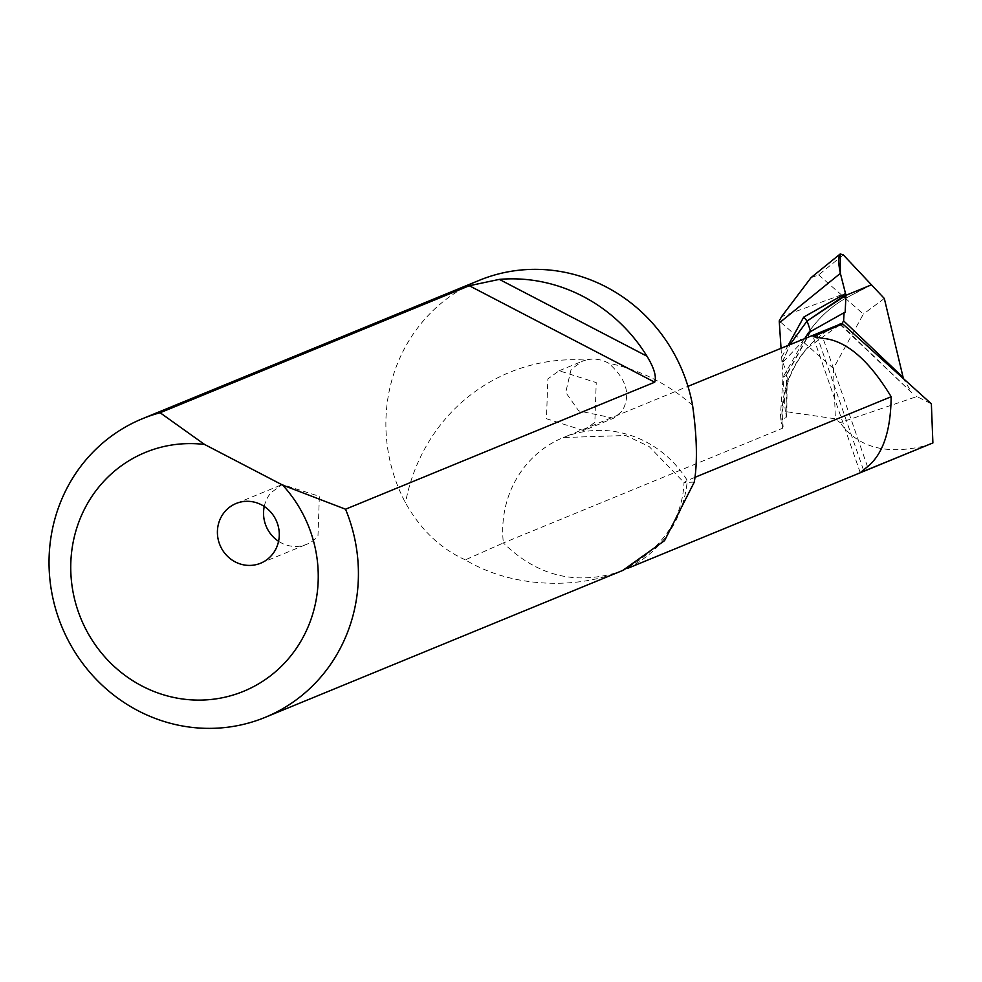 <?xml version="1.0" encoding="UTF-8"?>
<svg xmlns="http://www.w3.org/2000/svg" width="982" height="982" viewBox="0 0 982 982"><rect width="100%" height="100%" fill="white"/><g stroke="black" fill="none" stroke-linecap="round" stroke-linejoin="round"><path stroke-width="0.74" stroke-dasharray="4.91 3.68" d="M782.556 428.25L783.12 426.839C780.604 396.2 788.73 369.895 807.523 347.923L842.384 322.906A104.939 99.796 -112.3 0 0 806.995 348.279A104.939 99.796 -112.3 0 0 782.556 428.25L503.373 542.948C536.307 575.231 574.004 585.149 616.463 572.715C579.785 587.334 515.501 590.022 465.321 559.85L503.373 542.948A104.939 99.796 -112.3 0 1 527.825 462.976A104.939 99.796 -112.3 0 1 563.386 437.53L625.694 435.492L649.077 446.491L684.049 482.53M783.12 426.839L780.138 420.05L783.047 377.1L805.314 338.139M783.047 377.1L786.484 375.333L786.091 417.608L780.138 420.063M786.091 417.608L786.766 415.938L785.269 411.544L835.4 418.823A113.004 107.48 -112.3 0 0 840.101 422.628L916.918 396.544L931.366 403.835M931.66 443.447L925.633 445.705C886.525 455.292 858.01 447.596 840.101 422.628M694.765 477.412L687.302 480.48A104.939 99.796 -112.3 0 0 563.386 437.53L687.952 386.356M786.484 375.333L787.196 373.172L782.421 361.769L782.028 363.156L785.269 411.544M833.423 368.385L802.613 341.405C813.882 322.55 828.157 308.201 845.441 298.381L871.476 284.829L843.403 296.331L868.493 286.02L845.441 298.381L863.362 314.08L833.423 368.385L835.4 418.823M788.251 345.148L781.623 357.166L782.421 361.769L790.142 344.363L782.028 363.156L802.613 341.405C813.882 322.55 828.157 308.201 845.441 298.381L841.439 294.87L781.586 316.609M884.316 298.491L863.362 314.08M840.42 324.06L911.726 392.64L903.415 378.635M916.108 396.053L916.918 396.544M627.645 568.345L622.441 570.481A113.004 107.48 -112.3 0 1 616.463 572.715L622.711 570.456M694.286 482.088L684.061 482.53L687.302 480.48A113.004 107.48 -112.3 0 1 622.441 570.481C661.88 549.085 682.416 519.723 684.024 482.408M465.321 559.85C440.55 548.729 420.603 529.715 405.492 502.821A161.441 153.536 67.7 0 1 391.671 380.82A161.441 153.536 67.7 0 1 479.228 280.349M808.542 332.665L809.868 332.125L785.809 375.971M810.69 331.462L809.855 332.137M583.59 430.57L546.471 418.725L547.858 378.942L559.114 370.742L596.234 382.599L594.834 422.383L583.59 430.57L613.627 418.197L622.109 411.176C631.181 395.046 626.676 379.052 608.595 363.217A32.283 30.712 -112.3 0 0 585.751 360.112A185.647 176.564 -112.3 0 0 446.724 417.362A185.647 176.564 -112.3 0 0 405.492 502.821M613.64 418.209L578.754 410.918L565.73 392.432L571.107 369.392L582.117 361.339L585.751 360.112M264.256 506.467A32.283 30.712 67.7 0 1 270.995 492.682L282.251 484.494L319.371 496.34L317.972 536.123A32.283 30.712 67.7 0 1 306.752 544.274A32.283 30.712 67.7 0 1 278.569 541.303M781.021 348.119L782.028 363.156L802.613 341.405L779.229 320.93M843.305 254.878L818.632 274.899L811.046 277.636M818.632 274.899L841.439 294.87M863.509 470.071L817.65 337.636M867.511 466.72L823.063 338.373M692.568 405.333A185.647 176.564 -112.3 0 0 608.595 363.217M844.999 312.325L809.868 332.125M786.791 416.159L787.196 373.172M860.232 472.661L813.133 336.63M810.813 331.265L786.705 374.977M839.659 324.134L911.713 392.653M845.171 312.239L810.052 332.039M559.077 370.791L582.191 361.302M236.073 503.496L282.215 484.543M260.611 563.226L306.752 544.274"/><path stroke-width="1.47" d="M932.9 442.931L860.232 472.661L867.511 466.72C882.916 454.224 890.797 430.902 891.153 396.728C868.874 359.964 846.177 340.508 823.063 338.373L813.133 336.63L842.666 323.851L931.366 403.835L932.888 442.931L627.645 568.345M891.153 396.728L694.765 477.412M903.415 378.635L884.316 298.491L871.476 284.829L845.944 295.324L840.371 273.352L845.514 293.532L803.73 317.088L807.069 321.028L810.69 331.462M842.666 323.851L839.659 324.134M840.42 324.06L687.952 386.356M622.711 570.456L664.568 540.64L694.286 482.088C697.588 462.387 697.011 436.806 692.568 405.333A161.441 153.536 67.7 0 0 487.759 277.145A161.441 153.536 67.7 0 0 479.228 280.349L142.378 418.737A161.441 153.536 67.7 0 1 150.909 415.533A161.441 153.536 67.7 0 1 160.115 412.747L469.286 285.737L499.322 279.379A161.441 153.536 67.7 0 1 646.991 356.221L499.322 279.379M282.62 485.071A129.145 122.824 67.7 0 1 236.748 693.869A129.145 122.824 67.7 0 1 80.929 618.635A129.145 122.824 67.7 0 1 138.56 455.476A129.145 122.824 67.7 0 1 152.247 449.83A129.145 122.824 67.7 0 1 204.575 444.465L282.62 485.071L345.541 509.216A161.441 153.536 67.7 0 1 265.066 717.388A161.441 153.536 67.7 0 1 256.548 720.579A161.441 153.536 67.7 0 1 61.768 626.541A161.441 153.536 67.7 0 1 133.81 422.579A161.441 153.536 67.7 0 1 142.378 418.737M842.384 322.906L843.612 320.856L844.09 312.693L808.542 332.665L805.314 338.139M844.09 312.693L845.171 312.239L845.944 295.324L843.403 296.331L807.069 321.028L790.142 344.363L807.069 321.028L845.944 295.324L845.514 293.532M345.541 509.216L654.699 382.207C656.651 376.597 654.073 367.931 646.991 356.221M204.575 444.465L160.115 412.747M224.853 511.647A32.283 30.712 67.7 0 1 236.073 503.496A32.283 30.712 67.7 0 1 273.254 515.268A32.283 30.712 67.7 0 1 271.83 555.076A32.283 30.712 67.7 0 1 260.611 563.226A32.283 30.712 67.7 0 1 223.43 551.454A32.283 30.712 67.7 0 1 224.853 511.647M278.569 541.303A32.283 30.712 67.7 0 1 264.256 506.467M871.476 284.829L845.944 295.324L871.476 284.829L843.305 254.878L840.211 253.957L840.371 273.352C837.351 258.647 838.321 252.497 843.305 254.878L871.476 284.829M781.021 348.119L779.229 320.93L781.586 316.609L811.046 277.636L840.064 254.093M863.927 471.262L863.509 470.071M817.65 337.636L816.582 334.555M843.612 320.856L903.109 377.456M654.699 382.207L469.286 285.737M803.73 317.088L788.251 345.148M840.371 273.352L779.327 322.882M265.066 717.388L623.73 570.039"/></g></svg>
